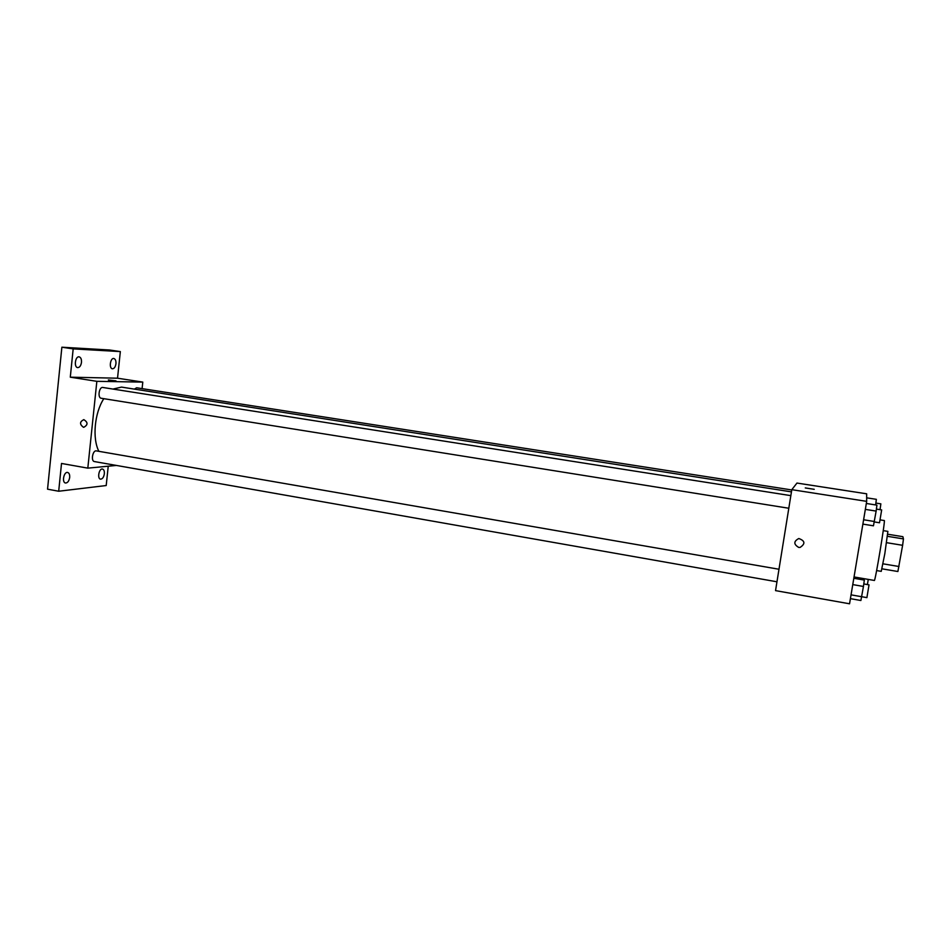 <?xml version="1.0" encoding="UTF-8"?>
<svg xmlns="http://www.w3.org/2000/svg" width="951" height="951" viewBox="0 0 951 951"><rect width="100%" height="100%" fill="white"/><g stroke="black" fill="none" stroke-linecap="round" stroke-linejoin="round"><path stroke-width="1.43" d="M887.735 534.236L902.879 536.685L903.45 538.908L902.618 545.303L897.887 571.515L881.993 568.829M883.015 563.824L899.004 566.511M886.594 542.676L902.618 545.303M883.241 530.634L887.877 531.383L884.822 553.696L881.244 571.349L876.62 570.564M887.485 536.316L903.45 538.908M854.034 576.948L874.349 580.455C875.122 582.381 885.643 518.973 884.275 520.542L880.15 519.888M791.803 489.67L796.962 483.06L866.658 493.807L866.682 501.355L849.552 603.79L775.54 590.619L791.803 489.67L866.682 501.355M798.674 547.407C793.538 544.293 793.574 541.321 798.804 538.516C805.117 540.822 805.533 543.794 800.053 547.443L798.674 547.407C793.538 544.293 793.574 541.321 798.804 538.516C805.117 540.822 805.533 543.794 800.053 547.443L798.674 547.407M814.234 489.313L805.283 487.934M98.892 451.333C92.164 438.447 94.506 412.936 103.814 398.671M112.955 389.066L121.526 387.105L791.446 491.869M101.484 398.267L101.21 398.255C97.394 397.91 99.106 386.605 102.851 387.473L790.84 495.637M94.862 461.58L94.434 461.568C90.654 461.176 92.699 449.978 96.384 450.893L778.976 569.245M134.412 389.114L136.635 387.77L791.755 489.955M142.091 388.626L142.793 382.1L96.847 381.327L87.813 468.142L116.379 465.431M142.793 382.1L117.532 378.201L120.337 351.585L109.579 350.004L61.874 347.21L73.179 348.886L70.291 377.178L96.847 381.327M61.874 347.21L47.55 489.171L58.689 491.239L106.203 485.533L108.236 466.204M87.813 468.142L61.518 463.458L58.689 491.239M83.403 427.249C79.492 424.289 79.634 421.757 83.807 419.629C88.074 422.327 88.074 424.883 83.795 427.284L83.403 427.249C79.492 424.289 79.634 421.757 83.819 419.629C88.074 422.327 88.074 424.883 83.795 427.284L83.403 427.249M117.532 378.201L70.291 377.178M115.416 380.935L108.426 380.043L115.416 380.935M108.343 379.984L115.998 380.875M81.489 362.355C80.918 365.766 79.646 367.526 77.661 367.609C73.714 367.276 75.272 355.995 79.147 356.851C80.871 357.398 81.643 359.228 81.489 362.355M115.951 363.757C115.404 367.015 114.227 368.691 112.42 368.786C108.818 368.501 110.292 357.707 113.835 358.503C115.404 359.014 116.117 360.762 115.951 363.757M120.337 351.585L73.179 348.886M69.685 477.414C69.043 481.063 67.664 482.93 65.548 483.013C61.672 482.585 63.86 471.506 67.616 472.457C69.161 472.956 69.851 474.608 69.685 477.414M104.348 473.8C103.754 477.259 102.482 479.042 100.556 479.149C97.014 478.769 99.035 468.165 102.482 469.045C103.897 469.509 104.527 471.102 104.348 473.8M863.235 578.541L863.009 579.86M867.395 584.58L868.275 579.409M866.67 497.825L876.37 499.334L875.609 504.933L866.325 503.471L876.929 505.147L876.133 511.091L873.458 525.808L862.878 524.108M880.044 509.665L880.864 503.852L875.859 503.079M853.82 578.279L864.328 580.086L863.449 586.458L860.893 600.509L850.408 598.654M852.762 584.592L863.449 586.458M851.05 594.851L861.725 596.729M866.908 597.561L869.024 584.853L863.793 583.95M865.339 509.379L876.133 511.091M863.603 519.769L874.385 521.493M879.52 522.741L881.672 509.914L876.394 509.094M101.21 398.255L788.807 508.25M94.434 461.568L776.955 581.786M861.725 596.717L866.92 597.632M874.29 521.933L879.532 522.765"/></g></svg>
